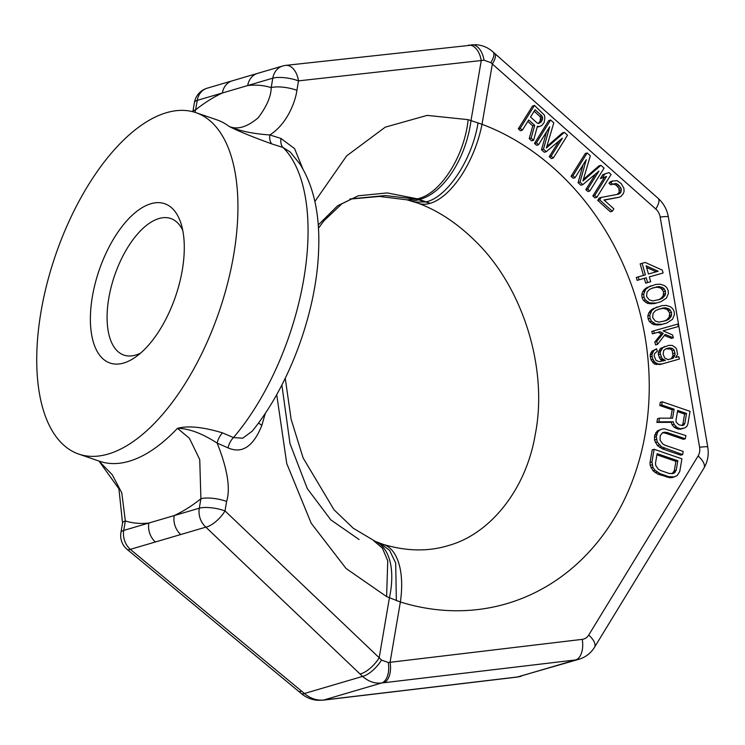 <?xml version="1.0" encoding="UTF-8"?>
<svg xmlns="http://www.w3.org/2000/svg" width="745" height="745" viewBox="0 0 745 745"><rect width="100%" height="100%" fill="white"/><g stroke="black" fill="none" stroke-linecap="round" stroke-linejoin="round"><path stroke-width="1.12" d="M122.543 523.064L120.923 532.517A18.048 5.094 -170.3 0 1 123.735 530.412A18.048 15.002 73.6 0 0 130.291 549.354L155.398 541.978A18.048 15.002 73.6 0 1 148.842 523.037A228.622 109.58 108.9 0 1 125.356 520.96A18.048 5.094 -170.3 0 0 122.543 523.064L118.921 488.795L98.936 461.015L112.309 474.826L121.77 492.855L125.356 520.96L123.735 530.412L199.297 508.202L200.908 498.75L199.734 459.553L189.398 438.265L177.45 428.328C188.075 425.497 203.106 427.006 222.541 432.873L233.483 437.576L242.73 438.19L252.164 431.215C289.591 385.361 316.588 311.624 318.618 250.376C320.099 214.951 313.822 186.11 299.797 163.835L290.159 151.952L283.063 147.491L271.925 143.953C252.648 136.996 238.353 131.148 229.06 126.399C237.32 130.002 247.014 127.144 258.161 117.822C266.812 106.256 271.152 96.189 271.189 87.621L272.8 78.169L197.239 100.379A18.048 15.002 -106.4 0 1 207.138 88.208A18.048 18.048 0 0 0 194.436 102.484L192.853 111.731A18.048 5.094 -170.3 0 1 195.628 109.832L194.994 112.346M155.398 541.978L180.737 534.528A18.048 15.002 73.6 0 1 174.19 515.587A228.622 109.58 108.9 0 0 200.908 498.75A18.048 5.094 9.7 0 1 226.62 501.46C230.615 488.403 227.467 468.959 217.158 443.117L228.054 447.875C242.125 454.059 253.402 446.516 261.895 425.246L265.332 413.214M78.719 454.078A180.495 86.513 -71.1 0 0 108.165 454.04A180.495 86.513 108.9 0 0 227.625 283.258A180.495 86.513 108.9 0 0 195.954 112.663A180.495 86.513 108.9 0 0 166.508 112.7A180.495 86.513 -71.1 0 0 47.047 283.482A180.495 86.513 -71.1 0 0 78.719 454.078L99.7 461.285A180.495 86.513 108.9 0 0 129.146 461.248A180.495 86.513 108.9 0 0 177.45 428.328C188.764 428.394 201.997 433.32 217.158 443.117A12.032 6.332 113.6 0 1 222.541 432.873M285.801 65.374A18.048 18.048 0 0 0 282.69 65.998A18.048 15.002 -106.4 0 0 272.8 78.169A18.048 5.094 9.7 0 1 298.512 80.87A18.048 10.961 83.7 0 0 285.801 65.374L475.869 44.681C482.425 45.156 488.161 47.587 493.069 51.973L658.152 198.366C663.627 203.366 667.017 209.522 668.321 216.842L707.75 447.037C709.007 454.562 707.713 461.611 703.876 468.205L594.482 647.303C590.841 653.179 585.71 657.155 579.079 659.232A30.079 24.995 -106.4 0 1 575.661 659.93L381.524 683.016C374.679 683.705 368.365 681.498 362.582 676.404L360.021 673.983A18.048 7.068 -46.4 0 0 379.177 657.742L225.009 510.912A18.048 5.094 9.7 0 0 199.297 508.202A18.048 15.002 73.6 0 0 205.844 527.143A18.048 7.068 133.6 0 0 225.009 510.912L226.62 501.46M314.865 201.495L346.649 155.873L385.258 127.162L427.118 115.382L468.149 119.656L482.024 124.285A252.685 209.978 -106.4 0 1 645.31 433.227A252.685 209.978 -106.4 0 1 400.372 601.997L386.618 596.605L346.071 568.491L311.177 523.204L286.751 463.53L276.712 394.599M302.777 168.696L294.582 148.609L280.949 138.449L269.839 134.938C287.849 123.623 295.709 100.203 296.901 90.331L298.512 80.87L484.026 60.215L490.825 62.645L655.805 209.038A12.032 10.002 -106.4 0 1 660.163 217.056L699.592 447.251A12.032 10.002 -106.4 0 1 698.102 455.959L588.708 635.066A12.032 10.002 -106.4 0 1 582.255 639.359L388.285 662.51L381.487 660.07L379.177 657.742L389.412 597.863A72.2 37.995 -66.3 0 0 375.452 541.475L353.279 528.242L334.049 509.804L303.113 457.924L291.118 419.249L285.251 378.255M228.054 447.875A12.032 6.342 113.6 0 1 233.483 437.576A180.495 86.513 108.9 0 0 283.063 147.491A12.032 6.658 -72.4 0 1 280.949 138.449M261.895 425.246A12.032 4.191 16.1 0 1 258.58 422.871M359.081 539.51L330.808 519.87L307.285 488.59L290.01 443.703L281.871 384.997M318.208 225.009L337.681 205.732L358.289 195.795L387.232 192.918L417.312 198.822L430.219 203.301L416.259 199.139L385.267 195.544L350.113 198.952M493.069 51.973A18.048 6.193 131.9 0 1 490.825 62.645M494.661 53.398A18.048 6.044 131.6 0 1 492.324 64.07L482.024 124.285A72.2 34.047 110.6 0 1 430.219 203.301A72.2 34.047 -69.4 0 1 418.085 203.189L418.085 203.189C438.311 210.714 457.458 223.416 475.543 241.306C523.148 287.496 548.404 369.092 535.199 434.754C526.017 489.577 490.229 533.904 448.76 545.452C428.468 551.728 406.64 551.375 383.284 544.39L375.452 541.475M468.521 45.147A18.048 10.961 83.7 0 1 481.242 60.643L471.008 120.532A72.2 39.951 107.5 0 1 419.314 199.464M471.529 44.812L471.529 44.812A18.048 10.728 83.6 0 1 484.026 60.215M282.69 65.998L257.584 73.373A18.048 15.002 -106.4 0 0 247.694 85.545A228.622 109.58 108.9 0 1 271.189 87.621A18.048 5.094 9.7 0 1 296.901 90.331M271.925 143.953A12.032 6.658 -72.5 0 1 269.839 134.938C253.16 133.839 239.564 130.99 229.06 126.399A180.495 86.513 -71.1 0 0 216.925 119.861L195.954 112.663M150.946 203.72A84.232 40.37 -71.1 0 0 92.38 296.585A84.232 40.37 -71.1 0 0 123.726 363.02A84.232 40.37 -71.1 0 0 135.273 357.265A84.232 40.37 -71.1 0 0 181.1 223.798A84.232 40.37 -71.1 0 0 150.946 203.72M182.758 230.382A72.2 34.605 108.9 0 0 170.773 218.518A72.2 34.605 108.9 0 0 158.992 218.527A72.2 34.605 -71.1 0 0 111.21 286.844A72.2 34.605 -71.1 0 0 123.875 355.086A72.2 34.605 -71.1 0 0 135.655 355.067A72.2 34.605 108.9 0 0 140.628 353.083M383.479 682.783A18.048 9.946 -96.8 0 0 390.082 662.221L400.372 601.997A72.2 35.145 -72.7 0 0 383.284 544.39M381.487 660.07A18.048 6.826 -46.9 0 1 362.582 676.404L304.435 693.502C310.404 698.54 316.83 700.71 323.712 700.011L381.524 683.016A18.048 10.095 -96.7 0 0 388.285 662.51M672.195 409.787L674.123 409.219L672.586 418.196L659.446 418.15L657.518 418.718L656.885 422.406L671.301 422.331L672.12 424.846L674.216 427.239L678.267 429.195L684.692 427.937L686.825 426.438L687.868 423.998L690.038 411.333L662.24 401.788L660.312 402.356L659.772 405.522L672.195 409.787L670.761 418.187M661.96 429.073L657.314 430.936L654.725 435.071L654.501 440.025L657.332 445.463L662.38 448.872L680.716 455.167L682.634 454.599L683.184 451.442L664.847 445.147L662.575 443.806L660.07 440.146L660.2 435.723L662.603 432.64L664.559 432.193L667.017 432.482L685.344 438.777L685.884 435.611L664.512 428.822L661.96 429.073L659.232 430.368L657.695 432.072L656.289 436.617L657.248 441.981L661.439 446.767L682.634 454.599M662.389 432.817L665.089 433.05L683.416 439.336L685.344 438.777M654.129 449.282L652.201 449.85L650.031 462.515L650.171 465.355L653.002 470.793L658.049 474.202L669.969 477.741L672.511 477.498L677.168 475.627L679.757 471.492L681.917 458.827L654.129 449.282L651.959 461.947L652.918 467.301L654.929 470.225L659.977 473.634L668.852 476.679L674.439 476.93M527.795 121.435L532.759 125.905L529.211 138.644L531.669 140.861L533.597 140.293L537.406 126.268L539.417 126.566L541.68 125.57L544.148 122.487L544.865 117.822L544.371 115.093L534.482 105.427L520.243 128.261L522.357 130.161L528.717 119.954L534.687 125.346L531.138 138.076L533.597 140.293M537.182 127.088L539.417 126.566M534.482 105.427L532.554 105.995L518.315 128.829L520.429 130.729L522.357 130.161M559.076 140.935L549.242 156.701L551.356 158.601L553.284 158.033L567.513 135.199L564.347 132.349L546.364 148.004L553.805 122.85L550.648 120.001L536.409 142.835L538.523 144.735L549.726 126.752L543.44 149.168L546.253 151.701L562.373 138.16L551.17 156.133L553.284 158.033M564.347 132.349L562.419 132.917L546.802 146.514M550.648 120.001L548.72 120.56L534.482 143.394L536.596 145.303L538.523 144.735M546.513 131.912L541.513 149.736L544.325 152.269L546.253 151.701M595.618 173.874L585.793 189.649L587.898 191.549L589.826 190.981L604.065 168.147L600.898 165.297L582.907 180.951L590.357 155.789L587.19 152.939L572.961 175.773L575.066 177.673L586.268 159.7L579.992 182.115L582.804 184.648L598.924 171.108L587.721 189.081L589.826 190.981M600.898 165.297L598.971 165.865L583.354 179.452M587.19 152.939L585.263 153.507L571.033 176.342L573.138 178.241L575.066 177.673M583.056 164.859L578.064 182.674L580.876 185.216L582.804 184.648M608.982 172.579L602.826 174.647L600.405 178.539L606.56 176.472L594.752 195.413L596.857 197.313L611.086 174.479L608.982 172.579L604.754 174.079L602.332 177.971M604.54 177.189L592.824 195.982L594.929 197.881L596.857 197.313M601.178 197.425L599.259 197.984L597.741 200.414L610.397 211.822L612.316 211.254L613.833 208.824L603.99 199.958L619.44 197.183L621.051 196.363L623.22 193.765L624.077 191.502L623.891 188.299L621.283 183.67L617.111 180.672L612.483 181.054L610.919 182.674L612.679 184.257L615.947 183.419L618.005 184.518L620.874 187.852L621.321 189.77L620.511 192.834L618.592 194.147L601.178 197.425L599.669 199.856L612.316 211.254M604.195 200.144L619.44 197.183M612.483 181.054L610.555 181.622L608.991 183.242L610.751 184.825L612.679 184.257M613.2 183.996L616.087 185.077L618.946 188.42L619.188 192.433L617.074 194.426M642.088 263.302L645.394 274.868L638.232 276.898L639.052 279.785L646.222 277.764L647.601 282.579L650.674 281.712L649.295 276.889L663.115 272.987L662.286 270.1L645.151 262.436L640.16 263.87L643.457 275.417M638.232 276.898L636.304 277.457L637.124 280.353L644.295 278.323L645.673 283.147L650.674 281.712M649.295 276.917L663.115 272.987M651.26 285.717L645.515 288.399L642.628 291.826L641.78 294.666L642.097 297.702L643.429 300.449L647.61 303.438L654.296 303.634L660.834 301.762L666.421 298.102L668.395 293.381L668.079 290.345L666.738 287.589L664.512 285.614L660.238 284.217L655.87 284.413L648.839 286.918L645.673 289.377L643.708 294.098L644.015 297.143L645.356 299.89L649.538 302.87L656.224 303.066L660.834 301.762M657.332 306.921L651.586 309.613L648.69 313.03L647.843 315.88L648.159 318.916L649.5 321.663L653.672 324.652L660.368 324.839L666.905 322.976L672.493 319.307L674.458 314.586L674.141 311.55L672.8 308.803L670.584 306.828L666.309 305.431L661.933 305.618L654.911 308.132L651.735 310.59L649.77 315.312L650.087 318.348L651.428 321.095L655.6 324.084L662.296 324.28L666.905 322.976M664.391 335.436L671.431 338.388L673.359 337.82L672.53 334.924L663.059 330.836L678.416 326.496L677.726 324.084L653.672 330.882L654.361 333.294L659.995 331.702L663.246 333.387L656.708 341.48L657.537 344.376L665.192 334.403L673.359 337.82M663.097 330.845L678.416 326.496M653.672 330.882L651.745 331.451L652.434 333.853L658.068 332.27L661.318 333.956L654.781 342.048L655.609 344.944L657.537 344.376M656.587 348.809L651.866 351.212L650.134 354.825L651 359.788L654.427 364.035L660.098 364.51L679.431 359.025L678.742 356.622L675.668 357.488L677.54 354.35L676.674 349.386L675.603 347.608L672.223 345.438L668.87 345.345L662.873 347.561L660.256 351.947L660.293 354.015L662.184 358.69L665.434 360.384L659.148 361.632L656.038 360.431L654.147 355.756L654.622 353.54L657.276 351.221L656.587 348.809L653.793 350.644L652.061 354.257L652.108 356.334L652.927 359.22L654.92 362.312L658.17 363.998L662.026 363.951L679.431 359.025M664.782 346.5L660.061 348.893L658.329 352.515L658.366 354.583L660.256 359.258L663.46 360.934M677.466 411.603L684.608 414.052L682.895 424.082L681.926 425.507M656.932 454.822L675.901 461.341L674.281 470.84L672.092 473.746M534.156 111.228L539.827 116.341L540.572 117.775L540.116 121.156L538.3 123.437M646.595 267.455L656.233 271.804M652.341 288.036L657.332 287.151L660.955 288.213L663.59 291.63L663.162 295.923L660.638 298.717L657.826 300.012M658.412 309.25L663.395 308.356L667.017 309.417L669.662 312.835L669.224 317.128L666.71 319.922L663.897 321.216M665.918 348.8L670.612 349.042L672.186 350.681L673.052 355.644L671.208 358.745M324.773 699.965A18.048 9.946 83.2 0 0 325.686 699.779L323.712 700.011A18.048 9.787 83.2 0 1 322.827 700.198L516.956 677.112L579.079 659.232M120.923 532.517A18.048 18.048 0 0 0 127.209 549.465A18.048 4.982 129.6 0 0 130.291 549.354L304.435 693.502A18.048 5.243 130.1 0 1 301.25 693.511L301.25 693.511C306.027 697.516 311.512 699.788 317.715 700.319L322.827 700.198M301.623 691.146A18.048 4.982 129.6 0 1 298.54 691.258L301.241 693.511M659.772 405.522L661.7 404.954L674.123 409.219M662.24 401.788L661.7 404.954M680.129 429.269L684.692 427.937M678.267 429.195L682.057 428.71M675.901 428.375L677.829 427.816L680.194 428.626M674.216 427.239L676.143 426.68L677.829 427.816M672.12 424.846L674.048 424.278L676.143 426.68M671.301 422.331L673.229 421.763L674.048 424.278M656.885 422.406L658.813 421.847L673.229 421.763M659.446 418.15L658.813 421.847M675.957 420.469L677.671 410.439L686.536 413.484L684.823 423.514L683.957 424.892L682.597 425.544L678.956 424.846L676.274 422.247L675.957 420.469M677.829 460.773L676.209 470.272L673.797 473.354L669.392 473.513L660.517 470.467L658.245 469.136L655.74 465.476L655.507 463.167L657.127 453.668L677.829 460.773L675.901 461.341M537.21 123.065L530.533 117.04L535.078 109.757L541.755 115.773L542.5 117.207L542.602 118.818L541.131 122.05L538.561 123.53L537.21 123.065M646.12 265.807L658.189 271.255L648.467 274.002L646.12 265.807M656.047 286.965L659.26 286.583L662.882 287.644L665.518 291.062L665.08 295.355L662.566 298.149L659.632 299.499L652.843 300.896L649.221 299.835L646.576 296.417L647.014 292.124L649.528 289.33L654.119 287.533M662.119 308.179L665.322 307.787L668.945 308.849L671.58 312.276L671.152 316.56L668.638 319.363L665.704 320.713L658.906 322.11L655.283 321.048L652.648 317.621L653.076 313.338L655.6 310.535L660.191 308.747M673.107 358.215L667.995 359.658L664.745 357.972L663.125 354.257L663.702 350.448L665.983 348.762L669.057 347.896L672.539 348.474L674.113 350.113L674.942 353L674.979 355.076L673.107 358.215M682.038 425.46L683.957 424.892M682.895 424.082L684.823 423.514M684.608 414.052L686.536 413.484M662.38 448.872L664.307 448.313M659.511 447.335L661.439 446.767M657.332 445.463L659.26 444.895M655.321 442.539L657.248 441.981M654.501 440.025L656.429 439.457M654.361 437.185L656.289 436.617M654.725 435.071L656.652 434.512M655.768 432.64L657.695 432.072M657.314 430.936L659.232 430.368M665.089 433.05L667.017 432.482M662.631 432.761L664.559 432.193M669.969 477.741L671.897 477.173M666.924 477.247L668.852 476.679M658.049 474.202L659.977 473.634M655.181 472.665L657.109 472.097M653.002 470.793L654.929 470.225M651 467.869L652.918 467.301M650.171 465.355L652.099 464.787M650.031 462.515L651.959 461.947M674.281 470.84L676.209 470.272M673.322 472.749L675.249 472.181M532.759 125.905L534.687 125.346M518.315 128.829L520.243 128.261M529.211 138.644L531.138 138.076M539.203 122.618L541.131 122.05M540.116 121.156L542.043 120.588M540.674 119.377L542.602 118.818M540.572 117.775L542.5 117.207M539.827 116.341L541.755 115.773M549.242 156.701L551.17 156.133M541.513 149.736L543.44 149.168M534.482 143.394L536.409 142.835M585.793 189.649L587.721 189.081M578.064 182.674L579.992 182.115M571.033 176.342L572.961 175.773M592.824 195.982L594.752 195.413M602.826 174.647L604.754 174.079M597.741 200.414L599.669 199.856M618.583 193.402L620.511 192.834M619.188 192.433L621.116 191.865M619.393 190.338L621.321 189.77M618.946 188.42L620.874 187.852M617.484 186.343L619.412 185.784M616.087 185.077L618.005 184.518M614.02 183.987L615.947 183.419M608.991 183.242L610.919 182.674M645.673 283.147L647.601 282.579M644.295 278.323L646.222 277.764M637.124 280.353L639.052 279.785M654.296 303.634L656.224 303.066M651.605 303.876L653.533 303.308M649.929 303.83L651.856 303.262M647.61 303.438L649.538 302.87M645.654 302.433L647.582 301.865M643.429 300.449L645.356 299.89M642.097 297.702L644.015 297.143M641.78 294.666L643.708 294.098M642.628 291.826L644.546 291.258M643.745 289.945L645.673 289.377M645.515 288.399L647.442 287.831M646.911 287.486L648.839 286.918M657.332 287.151L659.26 286.583M660.638 298.717L662.566 298.149M663.162 295.923L665.08 295.355M663.767 294.182L665.695 293.623M663.59 291.63L665.518 291.062M662.389 289.367L664.317 288.799M660.955 288.213L662.882 287.644M660.368 324.839L662.296 324.28M657.667 325.081L659.595 324.513M656 325.034L657.928 324.466M653.672 324.652L655.6 324.084M651.726 323.637L653.654 323.069M649.5 321.663L651.428 321.095M648.159 318.916L650.087 318.348M647.843 315.88L649.77 315.312M648.69 313.03L650.618 312.462M649.817 311.149L651.735 310.59M651.586 309.613L653.514 309.045M652.983 308.691L654.911 308.132M663.395 308.356L665.322 307.787M666.71 319.922L668.638 319.363M669.224 317.128L671.152 316.56M669.839 315.396L671.767 314.828M669.662 312.835L671.58 312.276M668.461 310.572L670.379 310.004M667.017 309.417L668.945 308.849M654.781 342.048L656.708 341.48M661.318 333.956L663.246 333.387M658.068 332.27L659.995 331.702M652.434 333.853L654.361 333.294M651.866 351.212L653.793 350.644M662.342 360.757L664.27 360.189M661.048 360.077L662.976 359.509M660.256 359.258L662.184 358.69M659.195 357.479L661.122 356.911M658.366 354.583L660.293 354.015M658.329 352.515L660.256 351.947M658.934 350.774L660.862 350.206M660.061 348.893L661.988 348.325M660.945 348.12L662.873 347.561M660.098 364.51L662.026 363.951M656.243 364.566L658.17 363.998M654.427 364.035L656.354 363.467M652.993 362.871L654.92 362.312M652.071 361.576L653.998 361.008M651 359.788L652.927 359.22M650.18 356.902L652.108 356.334M650.134 354.825L652.061 354.257M650.748 353.093L652.676 352.525M672.446 357.377L674.365 356.808M673.052 355.644L674.979 355.076M673.014 353.568L674.942 353M672.186 350.681L674.113 350.113M670.612 349.042L672.539 348.474M668.796 348.511L670.724 347.943M667.129 348.464L669.057 347.896M194.436 102.484A18.048 5.094 -170.3 0 1 197.239 100.379L195.628 109.832A228.622 109.58 108.9 0 1 222.355 92.995A18.048 15.002 -106.4 0 1 232.244 80.823L207.138 88.208M180.737 534.528L205.844 527.143L360.021 673.983M386.618 596.605L387.745 560.789L382.418 548.171L373.673 540.684M468.149 119.656C464.414 156.525 440.09 194.408 417.312 198.822M478.048 122.804C472.367 159.141 447.531 197.034 426.252 201.848M658.152 198.366A18.048 6.044 131.6 0 1 655.805 209.038M396.359 600.693L395.688 563.071L389.607 550.341L380.36 543.412M582.255 639.359A18.048 9.946 -96.8 0 1 575.661 659.93L517.859 676.926A18.048 9.946 83.2 0 1 516.956 677.112M325.686 699.779L517.859 676.926A30.079 24.995 73.6 0 0 521.323 676.209M668.321 216.842A18.048 1.397 170.3 0 0 660.163 217.056M418.085 203.189L407.115 199.865L416.259 199.139M594.482 647.303A18.048 8.018 -148.6 0 0 588.708 635.066M703.876 468.205A18.048 8.018 -148.6 0 0 698.102 455.959M707.75 447.037A18.048 1.397 170.3 0 0 699.592 447.251M409.21 200.396A72.2 30.945 -75.5 0 0 418.55 199.688M415.04 202.119L426.149 201.876M318.422 228.231L323.963 220.79L341.974 203.72L358.289 195.795M257.584 73.373L232.244 80.823M407.115 199.865L379.401 196.438L349.796 199.111M127.209 549.465L298.54 691.258"/></g></svg>
